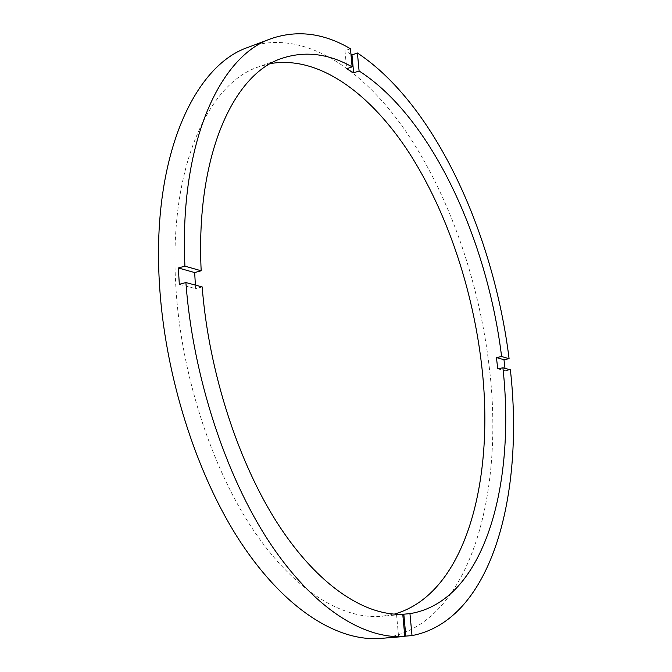 <?xml version="1.0" encoding="UTF-8"?>
<svg xmlns="http://www.w3.org/2000/svg" width="672" height="672" viewBox="0 0 672 672"><rect width="100%" height="100%" fill="white"/><g stroke="black" fill="none" stroke-linecap="round" stroke-linejoin="round"><path stroke-width="0.5" stroke-dasharray="3.36 2.52" d="M270.631 63.546L258.695 66.83C208.286 82.992 168.596 167.958 175.787 285.785C180.667 371.969 210.664 465.654 252.092 528.209C293.689 590.772 342.661 619.937 382.024 616.266L394.212 614.132M380.848 638.4C469.333 628.984 504.706 495.088 489.392 368.239C479.548 283.046 450.047 196.627 406.207 131.872C362.426 68.149 302.761 28.098 248.178 47.317M497.725 368.81L505.243 370.81L504.983 368.365M505.243 370.81L510.376 369.818M399.916 636.846L404.796 636.258M350.456 48.754L344.996 50.702L346.651 68.779M350.969 54.281L344.996 50.702M402.763 614.275L396.581 614.838L402.772 614.326M202.18 286.919L195.653 288.649L195.392 285.096M179.306 284.315L195.653 288.649M396.581 614.838L398.605 636.955M281.753 58.397L258.695 66.83M400.302 614.594L382.024 616.266"/><path stroke-width="1.01" d="M195.392 285.096L194.67 272.563L201.18 270.782L184.926 266.146C179.088 142.355 220.063 55.692 271.286 38.598L248.178 47.317C194.687 65.066 152.006 155.299 159.306 281.45C164.279 374.279 196.526 475.516 241.156 543.018C285.961 610.546 338.621 641.928 380.848 638.4L399.916 636.846M271.286 38.598C297.436 29.719 323.82 33.104 350.456 48.754L352.128 66.864C328.348 53.516 304.886 50.702 281.753 58.397C233.545 73.954 195.476 155.358 201.18 270.782M352.128 66.864L346.651 68.779L353.64 72.853L359.092 70.972L357.412 52.996C435.658 104.84 493.752 234.822 509.09 358.68L501.606 356.538C487.292 239.963 432.012 117.785 359.092 70.972M501.606 356.538L496.448 357.571L497.725 368.81L502.9 367.802L510.376 369.818C524.236 492.584 492.853 620.13 412.012 635.594L405.838 636.098L403.813 614.191L409.954 613.628C485.1 601.549 515.76 483.437 502.9 367.802M394.212 614.132C466.301 593.998 494.911 478.523 481.757 366.232C473.046 289.85 447.3 212.302 409.189 152.88C371.045 94.273 319.603 55.289 270.631 63.546M194.67 272.563L178.366 267.968L179.306 284.315L185.892 282.542C192.73 375.48 225.422 475.39 269.212 541.926C313.177 608.462 364.056 639.492 404.813 636.451L399.26 636.905M504.983 368.365L503.975 359.696L496.448 357.571M404.796 636.258L405.838 636.098M412.012 635.594L409.954 613.628M185.892 282.542L202.18 286.919C208.765 371.944 238.409 462.966 278.242 524.471C318.242 585.942 364.879 615.854 402.763 614.275L404.813 636.451M178.366 267.968L184.926 266.146M353.64 72.853L351.985 54.928L350.969 54.281M351.985 54.928L357.412 52.996M509.09 358.68L503.975 359.696M402.772 614.326L403.813 614.191"/></g></svg>
